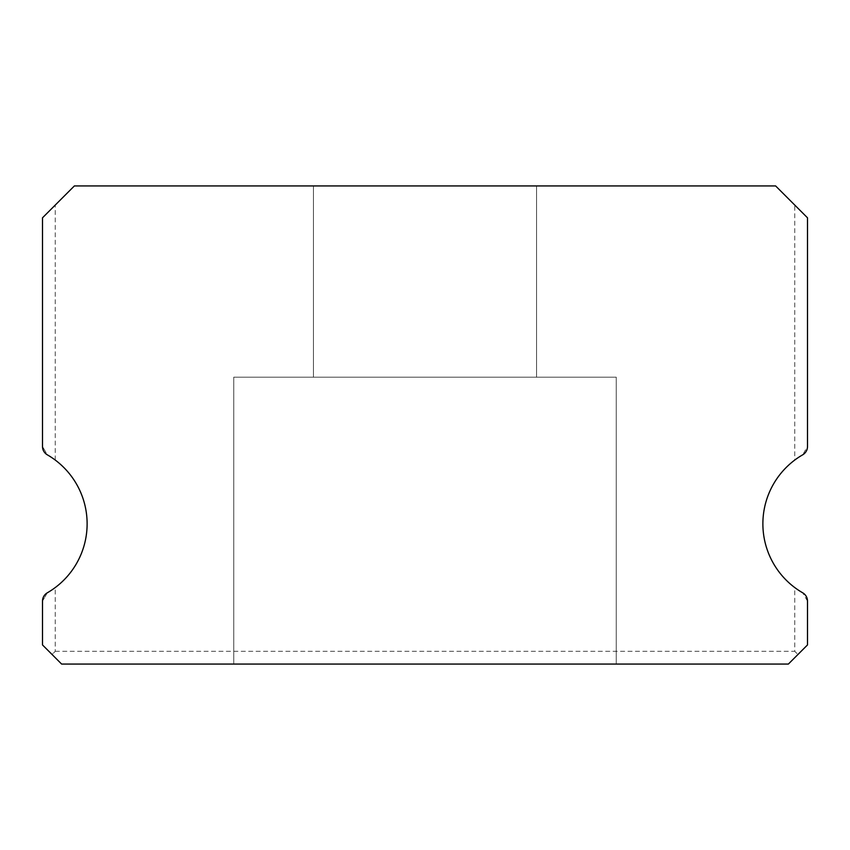 <?xml version="1.0" encoding="UTF-8"?>
<svg xmlns="http://www.w3.org/2000/svg" width="850" height="850" viewBox="0 0 850 850"><rect width="100%" height="100%" fill="white"/><g stroke="black" fill="none" stroke-linecap="round" stroke-linejoin="round"><path stroke-width="0.64" stroke-dasharray="4.25 3.19" d="M536.562 185.938L536.562 377.188L313.438 377.188L536.562 377.188L313.438 377.188L536.562 377.188L313.438 377.188L536.562 377.188L313.438 377.188L536.562 377.188L313.438 377.188L536.562 377.188L313.438 377.188L536.562 377.188L313.438 377.188L536.562 377.188L313.438 377.188L536.562 377.188L313.438 377.188L536.562 377.188L313.438 377.188L536.562 377.188L313.438 377.188L536.562 377.188L313.438 377.188L536.562 377.188L313.438 377.188L536.562 377.188L313.438 377.188L536.562 377.188L313.438 377.188L536.562 377.188L313.438 377.188L536.562 377.188L313.438 377.188L536.562 377.188L313.438 377.188L536.562 377.188L313.438 377.188L536.562 377.188L313.438 377.188L536.562 377.188L313.438 377.188L536.562 377.188L313.438 377.188L536.562 377.188L313.438 377.188L536.562 377.188L313.438 377.188L536.562 377.188L313.438 377.188L536.562 377.188L313.438 377.188L536.562 377.188L313.438 377.188L536.562 377.188L313.438 377.188L536.562 377.188L313.438 377.188L536.562 377.188L313.438 377.188L536.562 377.188L313.438 377.188L536.562 377.188L313.438 377.188L536.562 377.188L313.438 377.188L536.562 377.188L313.438 377.188L536.562 377.188L313.438 377.188L536.562 377.188L313.438 377.188L536.562 377.188L313.438 377.188L536.562 377.188L313.438 377.188L536.562 377.188L313.438 377.188L536.562 377.188L313.438 377.188L536.562 377.188L313.438 377.188L536.562 377.188L313.438 377.188L536.562 377.188L313.438 377.188L536.562 377.188L313.438 377.188L536.562 377.188L313.438 377.188L536.562 377.188L313.438 377.188L536.562 377.188L313.438 377.188L536.562 377.188L313.438 377.188L536.562 377.188L313.438 377.188L536.562 377.188L313.438 377.188L536.562 377.188L313.438 377.188L536.562 377.188L313.438 377.188L536.562 377.188L313.438 377.188L536.562 377.188L313.438 377.188L536.562 377.188L313.438 377.188L536.562 377.188L313.438 377.188L536.562 377.188L313.438 377.188L536.562 377.188L313.438 377.188L536.562 377.188L313.438 377.188L536.562 377.188L313.438 377.188L536.562 377.188L313.438 377.188L536.562 377.188L313.438 377.188L536.562 377.188L313.438 377.188L536.562 377.188L313.438 377.188L536.562 377.188L536.562 185.938L313.438 185.938L313.438 377.188L313.438 185.938L313.438 377.188L313.438 185.938L313.438 377.188L313.438 185.938L313.438 377.188L313.438 185.938L313.438 377.188L313.438 185.938L313.438 377.188L313.438 185.938L313.438 377.188L313.438 185.938L313.438 377.188L313.438 185.938L313.438 377.188L313.438 185.938L313.438 377.188L313.438 185.938L313.438 377.188L313.438 185.938L313.438 377.188L313.438 185.938L313.438 377.188L313.438 185.938L313.438 377.188L313.438 185.938L313.438 377.188L313.438 185.938L313.438 377.188L313.438 185.938L313.438 377.188L313.438 185.938L313.438 377.188L313.438 185.938L313.438 377.188L313.438 185.938L313.438 377.188L313.438 185.938L313.438 377.188L313.438 185.938L313.438 377.188L313.438 185.938L313.438 377.188L313.438 185.938L313.438 377.188L313.438 185.938L313.438 377.188L313.438 185.938L313.438 377.188L313.438 185.938L313.438 377.188L313.438 185.938L313.438 377.188L313.438 185.938L313.438 377.188L313.438 185.938L313.438 377.188L313.438 185.938L313.438 377.188L313.438 185.938L313.438 377.188L313.438 185.938L536.562 185.938L313.438 185.938L536.562 185.938L536.562 377.188L536.562 185.938L313.438 185.938L536.562 185.938L313.438 185.938L536.562 185.938L536.562 377.188L536.562 185.938L313.438 185.938L536.562 185.938L313.438 185.938L536.562 185.938L536.562 377.188L536.562 185.938L313.438 185.938L536.562 185.938L313.438 185.938L536.562 185.938L536.562 377.188L536.562 185.938L313.438 185.938L536.562 185.938L313.438 185.938L536.562 185.938L536.562 377.188L536.562 185.938L313.438 185.938L536.562 185.938L313.438 185.938L536.562 185.938L536.562 377.188L536.562 185.938L313.438 185.938L536.562 185.938L313.438 185.938L536.562 185.938L536.562 377.188L536.562 185.938L313.438 185.938L536.562 185.938L313.438 185.938L536.562 185.938L536.562 377.188L536.562 185.938L313.438 185.938L536.562 185.938L313.438 185.938L536.562 185.938L536.562 377.188L536.562 185.938L313.438 185.938L536.562 185.938L313.438 185.938L536.562 185.938L536.562 377.188L536.562 185.938L313.438 185.938L536.562 185.938L313.438 185.938L536.562 185.938L536.562 377.188L536.562 185.938L313.438 185.938L536.562 185.938L313.438 185.938L536.562 185.938L536.562 377.188L536.562 185.938L313.438 185.938L536.562 185.938L313.438 185.938L536.562 185.938L536.562 377.188L536.562 185.938L313.438 185.938L536.562 185.938L313.438 185.938L536.562 185.938L536.562 377.188L536.562 185.938L313.438 185.938L536.562 185.938L313.438 185.938L536.562 185.938L536.562 377.188L536.562 185.938L313.438 185.938L536.562 185.938L313.438 185.938L536.562 185.938L536.562 377.188L536.562 185.938L313.438 185.938L536.562 185.938L313.438 185.938L536.562 185.938L536.562 377.188L536.562 185.938L313.438 185.938L536.562 185.938L313.438 185.938L536.562 185.938L536.562 377.188L536.562 185.938L313.438 185.938L536.562 185.938L313.438 185.938L536.562 185.938L536.562 377.188L536.562 185.938L313.438 185.938L536.562 185.938L313.438 185.938L536.562 185.938L536.562 377.188L536.562 185.938L313.438 185.938L536.562 185.938L313.438 185.938L536.562 185.938L536.562 377.188L536.562 185.938L313.438 185.938L536.562 185.938L313.438 185.938L536.562 185.938L536.562 377.188L536.562 185.938L313.438 185.938L536.562 185.938L313.438 185.938L536.562 185.938L536.562 377.188L536.562 185.938L313.438 185.938L536.562 185.938L313.438 185.938L536.562 185.938L536.562 377.188L536.562 185.938L313.438 185.938L536.562 185.938L313.438 185.938L536.562 185.938L536.562 377.188L536.562 185.938L313.438 185.938L536.562 185.938L313.438 185.938L536.562 185.938L536.562 377.188L536.562 185.938L313.438 185.938L536.562 185.938L313.438 185.938L536.562 185.938L536.562 377.188L536.562 185.938L313.438 185.938L536.562 185.938L313.438 185.938L536.562 185.938L536.562 377.188L536.562 185.938L313.438 185.938L536.562 185.938L313.438 185.938L536.562 185.938L536.562 377.188L536.562 185.938L313.438 185.938L536.562 185.938L313.438 185.938L536.562 185.938L536.562 377.188L536.562 185.938L313.438 185.938L536.562 185.938L313.438 185.938L536.562 185.938L536.562 377.188L536.562 185.938L313.438 185.938L536.562 185.938M807.5 601.109L802.719 592.822L807.5 601.109L807.5 644.938L788.375 664.062L807.5 644.938L807.5 601.109A9.562 9.562 0 0 0 802.719 592.822L794.75 587.562L802.719 592.822A79.688 79.688 0 0 1 802.719 454.803A9.562 9.562 0 0 0 807.5 446.516L807.5 217.812L775.625 185.938L74.375 185.938L42.5 217.812L42.5 446.516A9.562 9.562 0 0 0 47.281 454.803A79.688 79.688 0 0 1 47.281 592.822A9.562 9.562 0 0 0 42.5 601.109L47.281 592.822L55.25 587.562L47.281 592.822L42.5 601.109L42.5 644.938L42.5 601.109L42.5 644.938L61.625 664.062L788.375 664.062L61.625 664.062L42.5 644.938L52.062 654.5L55.25 651.312L55.25 587.562M616.25 377.188L616.25 664.062L233.75 664.062L616.25 664.062L233.75 664.062L616.25 664.062L233.75 664.062L616.25 664.062L233.75 664.062L616.25 664.062L233.75 664.062L616.25 664.062L233.75 664.062L616.25 664.062L233.75 664.062L616.25 664.062L233.75 664.062L616.25 664.062L233.75 664.062L616.25 664.062L233.75 664.062L616.25 664.062L233.75 664.062L616.25 664.062L233.75 664.062L616.25 664.062L233.75 664.062L616.25 664.062L233.75 664.062L616.25 664.062L233.75 664.062L616.25 664.062L233.75 664.062L616.25 664.062L233.75 664.062L616.25 664.062L233.75 664.062L616.25 664.062L233.75 664.062L616.25 664.062L233.75 664.062L616.25 664.062L233.75 664.062L616.25 664.062L233.75 664.062L616.25 664.062L233.75 664.062L616.25 664.062L233.75 664.062L616.25 664.062L233.75 664.062L616.25 664.062L233.75 664.062L616.25 664.062L233.75 664.062L616.25 664.062L233.75 664.062L616.25 664.062L233.75 664.062L616.25 664.062L233.75 664.062L616.25 664.062L233.75 664.062L616.25 664.062L233.75 664.062L616.25 664.062L233.75 664.062L616.25 664.062L233.75 664.062L616.25 664.062L233.75 664.062L616.25 664.062L233.75 664.062L616.25 664.062L233.75 664.062L616.25 664.062L233.75 664.062L616.25 664.062L233.75 664.062L616.25 664.062L233.75 664.062L616.25 664.062L233.75 664.062L616.25 664.062L233.75 664.062L616.25 664.062L233.75 664.062L616.25 664.062L233.75 664.062L616.25 664.062L233.75 664.062L616.25 664.062L233.75 664.062L616.25 664.062L233.75 664.062L616.25 664.062L233.75 664.062L616.25 664.062L233.75 664.062L616.25 664.062L233.75 664.062L616.25 664.062L233.75 664.062L616.25 664.062L233.75 664.062L616.25 664.062L233.75 664.062L616.25 664.062L233.75 664.062L616.25 664.062L233.75 664.062L616.25 664.062L233.75 664.062L616.25 664.062L233.75 664.062L616.25 664.062L233.75 664.062L616.25 664.062L233.75 664.062L616.25 664.062L233.75 664.062L616.25 664.062L233.75 664.062L616.25 664.062L233.75 664.062L616.25 664.062L233.75 664.062L616.25 664.062L233.75 664.062L616.25 664.062L616.25 377.188L616.25 664.062L616.25 377.188L616.25 664.062L616.25 377.188L616.25 664.062L616.25 377.188L616.25 664.062L616.25 377.188L616.25 664.062L616.25 377.188L616.25 664.062L616.25 377.188L616.25 664.062L616.25 377.188L616.25 664.062L616.25 377.188L616.25 664.062L616.25 377.188L616.25 664.062L616.25 377.188L616.25 664.062L616.25 377.188L616.25 664.062L616.25 377.188L616.25 664.062L616.25 377.188L616.25 664.062L616.25 377.188L616.25 664.062L616.25 377.188L616.25 664.062L616.25 377.188L616.25 664.062L616.25 377.188L616.25 664.062L616.25 377.188L616.25 664.062L616.25 377.188L616.25 664.062L616.25 377.188L616.25 664.062L616.25 377.188L616.25 664.062L616.25 377.188L616.25 664.062L616.25 377.188L616.25 664.062L616.25 377.188L616.25 664.062L616.25 377.188L616.25 664.062L616.25 377.188L616.25 664.062L616.25 377.188L616.25 664.062L616.25 377.188L616.25 664.062L616.25 377.188L616.25 664.062L616.25 377.188L616.25 664.062L616.25 377.188L233.75 377.188L233.75 664.062L233.75 377.188L616.25 377.188L233.75 377.188L616.25 377.188L233.75 377.188L233.75 664.062L233.75 377.188L616.25 377.188L233.75 377.188L616.25 377.188L233.75 377.188L233.75 664.062L233.75 377.188L616.25 377.188L233.75 377.188L616.25 377.188L233.75 377.188L233.75 664.062L233.75 377.188L616.25 377.188L233.75 377.188L616.25 377.188L233.75 377.188L233.75 664.062L233.75 377.188L616.25 377.188L233.75 377.188L616.25 377.188L233.75 377.188L233.75 664.062L233.75 377.188L616.25 377.188L233.75 377.188L616.25 377.188L233.75 377.188L233.75 664.062L233.75 377.188L616.25 377.188L233.75 377.188L616.25 377.188L233.75 377.188L233.75 664.062L233.75 377.188L616.25 377.188L233.75 377.188L616.25 377.188L233.75 377.188L233.75 664.062L233.75 377.188L616.25 377.188L233.75 377.188L616.25 377.188L233.75 377.188L233.75 664.062L233.75 377.188L616.25 377.188L233.75 377.188L616.25 377.188L233.75 377.188L233.75 664.062L233.75 377.188L616.25 377.188L233.75 377.188L616.25 377.188L233.75 377.188L233.75 664.062L233.75 377.188L616.25 377.188L233.75 377.188L616.25 377.188L233.75 377.188L233.75 664.062L233.75 377.188L616.25 377.188L233.75 377.188L616.25 377.188L233.75 377.188L233.75 664.062L233.75 377.188L616.25 377.188L233.75 377.188L616.25 377.188L233.75 377.188L233.75 664.062L233.75 377.188L616.25 377.188L233.75 377.188L616.25 377.188L233.75 377.188L233.75 664.062L233.75 377.188L616.25 377.188L233.75 377.188L616.25 377.188L233.75 377.188L233.75 664.062L233.75 377.188L616.25 377.188L233.75 377.188L616.25 377.188L233.75 377.188L233.75 664.062L233.75 377.188L616.25 377.188L233.75 377.188L616.25 377.188L233.75 377.188L233.75 664.062L233.75 377.188L616.25 377.188L233.75 377.188L616.25 377.188L233.75 377.188L233.75 664.062L233.75 377.188L616.25 377.188L233.75 377.188L616.25 377.188L233.75 377.188L233.75 664.062L233.75 377.188L616.25 377.188L233.75 377.188L616.25 377.188L233.75 377.188L233.75 664.062L233.75 377.188L616.25 377.188L233.75 377.188L616.25 377.188L233.75 377.188L233.75 664.062L233.75 377.188L616.25 377.188L233.75 377.188L616.25 377.188L233.75 377.188L233.75 664.062L233.75 377.188L616.25 377.188L233.75 377.188L616.25 377.188L233.75 377.188L233.75 664.062L233.75 377.188L616.25 377.188L233.75 377.188L616.25 377.188L233.75 377.188L233.75 664.062L233.75 377.188L616.25 377.188L233.75 377.188L616.25 377.188L233.75 377.188L233.75 664.062L233.75 377.188L616.25 377.188L233.75 377.188L616.25 377.188L233.75 377.188L233.75 664.062L233.75 377.188L616.25 377.188L233.75 377.188L616.25 377.188L233.75 377.188L233.75 664.062L233.75 377.188L616.25 377.188L233.75 377.188L616.25 377.188L233.75 377.188L233.75 664.062L233.75 377.188L616.25 377.188L233.75 377.188L616.25 377.188L233.75 377.188L233.75 664.062L233.75 377.188L616.25 377.188L233.75 377.188L616.25 377.188L233.75 377.188L233.75 664.062L233.75 377.188L616.25 377.188M42.5 217.812L55.25 205.062L42.5 217.812L42.5 446.516L47.281 454.803L55.25 460.062L47.281 454.803L42.5 446.516M794.75 205.062L807.5 217.812L794.75 205.062L794.75 460.062L802.719 454.803L794.75 460.062M61.625 664.062L788.375 664.062L797.938 654.5L794.75 651.312L55.25 651.312L52.062 654.5L61.625 664.062M807.5 446.516L807.5 217.812L807.5 446.516L802.719 454.803L807.5 446.516M55.25 460.062L55.25 205.062M807.5 644.938L797.938 654.5L794.75 651.312L794.75 587.562"/><path stroke-width="1.27" d="M802.719 592.822A79.688 79.688 0 0 1 802.719 454.803A9.562 9.562 0 0 0 807.5 446.516L807.5 217.812L775.625 185.938L74.375 185.938L42.5 217.812L42.5 446.516A9.562 9.562 0 0 0 47.281 454.803A79.688 79.688 0 0 1 47.281 592.822A9.562 9.562 0 0 0 42.5 601.109L42.5 644.938L61.625 664.062L788.375 664.062L807.5 644.938L807.5 601.109A9.562 9.562 0 0 0 802.719 592.822M42.5 217.812L42.5 446.516M807.5 644.938L807.5 601.109"/></g></svg>
